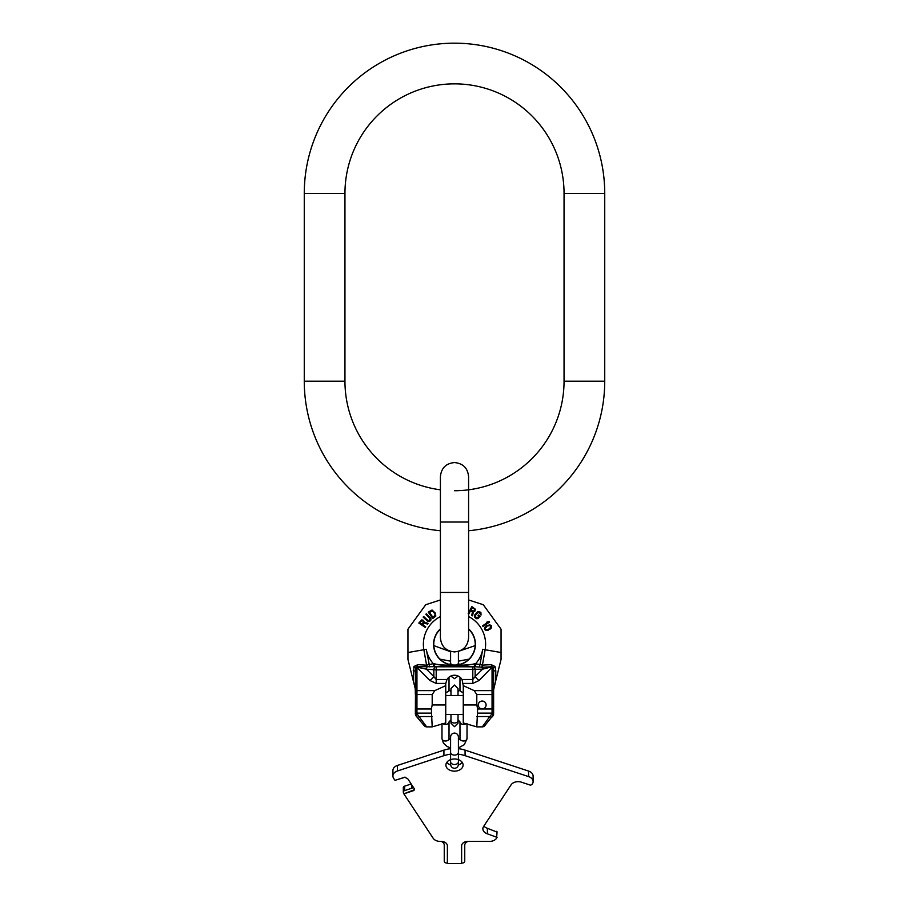 <?xml version="1.0" encoding="UTF-8"?>
<svg xmlns="http://www.w3.org/2000/svg" width="909" height="909" viewBox="0 0 909 909"><rect width="100%" height="100%" fill="white"/><g stroke="black" fill="none" stroke-linecap="round" stroke-linejoin="round"><path stroke-width="1.36" d="M468.589 530.754A150.235 150.235 0 0 0 604.735 381.189L604.735 193.401A150.235 150.235 0 0 0 454.5 43.166A150.235 150.235 0 0 0 304.265 193.401L304.265 381.189A150.235 150.235 0 0 0 440.411 530.754M454.5 490.724A109.546 109.546 0 0 0 564.046 381.189L564.046 193.401A109.546 109.546 0 0 0 454.5 83.855A109.546 109.546 0 0 0 344.954 193.401L344.954 381.189A109.546 109.546 0 0 0 440.411 489.815M496.996 832.076L487.394 828.304L487.394 833.837A7.829 5.534 0 0 1 482.872 828.815A7.829 5.534 0 0 1 483.611 826.474L511.051 784.865A7.829 5.534 0 0 1 521.448 782.183L530.674 785.228L532.379 783.956A7.829 5.534 180 0 0 533.106 781.615A7.829 5.534 180 0 0 528.583 776.604L465.078 755.663A25.043 17.703 180 0 0 458.409 754.22M483.906 826.031A7.829 5.534 180 0 0 487.394 828.304M533.106 781.615L533.106 776.081A7.829 5.534 180 0 0 528.583 771.071L465.078 750.13A25.043 17.703 180 0 0 458.409 748.686L458.409 747.914L464.351 744.653L467.021 738.506L467.021 723.678M450.591 748.686A25.043 17.703 180 0 0 443.922 750.13L397.426 765.458A7.829 5.534 0 0 0 392.915 770.468L392.915 776.002A7.829 5.534 180 0 0 393.642 778.343L394.972 780.342L405.187 777.206M462.17 762.299A8.601 6.09 0 0 1 458.363 764.969M450.637 764.969A8.601 6.09 0 0 1 446.83 762.299M463.101 765.071A8.601 6.09 0 0 1 454.5 771.15A8.601 6.09 0 0 1 445.899 765.071A8.601 6.09 0 0 1 454.5 758.981A8.601 6.09 0 0 1 463.101 765.071M497.064 831.837L496.587 838.223A7.829 5.534 180 0 1 489.497 841.416L467.885 841.416A6.261 4.431 180 0 0 461.624 845.847L461.624 863.55L447.376 863.55L447.376 845.847A6.261 4.431 180 0 0 441.115 841.416L439.479 841.416A6.261 4.431 0 0 0 438.99 841.348A7.829 5.534 180 0 1 433.138 838.223L403.869 793.841L413.084 790.796A2.352 1.659 180 0 0 414.436 789.296A2.352 1.659 180 0 0 414.22 788.592L407.721 778.729L404.596 777.218M404.903 777.195L394.972 780.342M450.591 754.22A25.043 17.703 180 0 0 443.922 755.663L397.426 770.991A7.829 5.534 180 0 0 392.915 776.002M497.064 837.371L487.394 833.837M403.869 793.841L413.084 790.239A2.352 1.659 180 0 0 414.402 789.012M403.869 793.284L403.528 792.784A2.352 1.659 0 0 1 403.312 792.08A2.352 1.659 0 0 1 404.664 790.58L411.766 788.239A2.352 1.659 180 0 0 413.106 786.899M403.312 792.08L403.312 787.649A2.352 1.659 0 0 1 404.664 786.149L411.186 784.001M441.331 841.416A6.261 4.431 0 0 1 444.251 845.165L444.251 861.334A2.352 1.659 180 0 0 446.592 862.993L447.376 862.993M461.624 862.993L462.408 862.993A2.352 1.659 180 0 0 464.749 861.334L464.749 845.29A6.261 4.431 180 0 1 467.976 841.416M458.022 691.919L459.977 689.817L459.977 677.148M449.023 677.148L449.023 689.817A3.522 2.488 180 0 1 445.74 692.306M458.409 736.983L458.409 752.345A3.909 2.761 180 0 1 454.5 755.106A3.909 2.761 180 0 1 450.591 752.345L450.591 736.983C450.819 734.608 452.125 733.302 454.5 733.074C456.875 733.302 458.181 734.608 458.409 736.983L458.409 740.403L459.977 738.506L459.977 721.916A3.522 2.488 0 0 0 462.306 724.257A3.522 2.488 0 0 0 466.215 723.496M441.979 723.678L441.979 738.506L443.433 743.176L447.012 746.459L450.591 747.914M442.785 723.496A3.522 2.488 180 0 0 446.694 724.257A3.522 2.488 180 0 0 449.023 721.916L449.023 738.506A3.522 2.488 180 0 1 445.501 741.005A3.522 2.488 180 0 1 441.979 738.506M493.587 714.429L493.621 712.292A1.568 0.829 180 0 1 492.053 713.122L492.701 715.099A1.568 1.204 0 0 0 493.621 713.997L493.292 715.394M424.287 725.757L416.106 716.008L416.947 713.781L416.947 694.544L432.195 694.544L434.809 690.624L445.74 685.659L445.74 722.95L432.195 726.87L426.685 726.87A3.125 3.125 -40 0 1 424.287 725.757L416.106 716.008L415.379 713.997L415.561 667.933A1.568 0.784 0 0 1 416.947 667.513L416.913 666.74L433.536 666.683L433.354 663.661L434.479 663.82C438.195 664.82 444.876 665.297 454.5 665.252L482.293 667.251L492.087 666.74L493.439 667.933A1.568 0.784 180 0 0 492.053 667.513L492.053 694.544L493.621 694.544L493.621 670.933L493.621 712.292M440.411 599.951L425.73 604.724L407.948 629.198L407.948 659.445L415.243 688.704L415.379 694.544L416.947 694.544L416.947 667.513L429.934 680.511L436.195 683.42L445.751 683.42L446.978 679.5A8.76 8.76 0 0 1 462.022 679.5L463.26 685.659L474.191 690.624L476.805 694.544L492.053 694.544L492.053 708.986L493.621 708.986L493.621 713.031M493.542 714.679L484.713 725.757A3.125 3.125 -140 0 1 482.315 726.87L476.805 726.87L463.26 722.95L463.26 704.964L476.805 704.964L477.634 708.986L476.805 726.87M479.282 666.922L480.054 664.422L482.27 665.138A3.125 0.92 101.6 0 0 482.088 667.24A3.125 1.557 84.8 0 1 482.565 669.183L492.087 666.74A3.125 0.864 70 0 1 491.19 664.661L495.019 666.479L495.78 670.762L495.78 680.591L493.621 689.84M495.78 680.591L501.052 659.445L501.052 629.198L483.27 604.724L468.589 599.951M415.379 670.933L413.22 670.762L415.379 670.933L415.379 689.84M415.379 708.986L415.379 712.951L415.379 708.986L431.366 708.986L432.195 704.964L445.74 704.964M426.685 726.87L416.947 713.781A1.568 0.829 0 0 1 415.379 712.951M492.701 715.099L492.144 716.894A3.125 1.352 -140 0 1 489.746 716.531L482.315 726.87M432.195 726.87L431.366 708.986M445.74 685.659L445.751 683.42M463.26 685.659L463.26 704.964M468.589 629.108A20.737 20.737 0 0 1 454.5 665.058A20.737 20.737 0 0 1 440.411 629.108M433.536 666.683L454.5 665.252C464.01 665.297 470.692 664.82 474.521 663.82L480.054 664.422L482.724 649.299L485.145 649.73A31.111 31.111 0 0 0 468.589 616.575M474.521 663.82L474.316 666.706L472.805 666.808L435.411 666.774L434.684 666.706L434.479 663.82M475.464 666.683L475.646 663.661A28.656 28.656 0 0 0 482.724 649.299M482.27 665.138L491.19 664.661M495.235 667.024L493.439 667.933L493.621 670.933L495.78 670.762M415.379 713.997A1.568 1.204 0 0 0 416.299 715.099M413.22 680.591L413.981 666.479L417.81 664.661L426.582 665.172L433.354 663.661A28.656 28.656 0 0 1 426.276 649.299L407.948 652.526M426.73 665.138A3.125 0.92 78.4 0 1 426.912 667.24A3.125 1.557 95.2 0 0 426.435 669.183L416.901 667.138A1.568 0.75 0 0 0 415.629 667.479L413.765 667.024M413.981 666.479L415.629 667.479L416.913 666.74A3.125 0.864 109.9 0 0 417.81 664.661M429.707 666.922L426.276 649.299M429.934 680.511A7.829 2.954 135 0 0 433.854 676.603L426.435 669.183L436.195 669.899L482.565 669.183L475.146 676.603L475.146 669.865A3.125 1.557 84.8 0 0 473.589 666.774M462.022 679.5L472.805 679.5L475.146 676.603A7.829 2.954 45 0 0 479.066 680.511L492.099 667.138A1.568 0.75 180 0 1 493.371 667.479L495.019 666.479M463.249 683.42L472.805 683.42L479.066 680.511M435.411 666.774A3.125 1.557 95.2 0 0 433.854 669.865L433.854 676.603L436.195 679.5L436.195 666.808M476.805 694.544L476.805 704.964M432.195 694.544L432.195 704.964M486.11 704.964A3.909 3.909 0 0 0 482.202 701.055A3.909 3.909 0 0 0 478.282 704.964A3.909 3.909 0 0 0 482.202 708.872A3.909 3.909 0 0 0 486.11 704.964M425.287 627.449L425.73 626.801L422.833 624.835L424.083 623.006L422.833 624.835L425.73 626.801L425.287 627.449L418.81 623.051L421.787 619.87L423.594 620.461L424.242 622.165L428.071 623.347L427.56 624.108L428.071 623.347M430.116 617.325L430.911 618.643L430.571 620.677L429.025 621.54L427.525 621.177L423.139 617.086L423.685 616.529L427.957 620.495L429.491 620.347L429.957 618.438L425.867 614.279L426.412 613.723L430.911 618.643L430.9 620.086L429.627 621.404L426.844 620.688M435.502 613.268L435.786 616.132L432.809 618.472L428.253 612.109L432.048 610.007L435.502 613.268L435.786 616.132L432.809 618.472M468.192 613.495L468.885 613.859L470.532 610.78L472.487 611.825L470.532 610.78L468.885 613.859L468.192 613.495L471.885 606.598L475.373 609.212L474.964 611.075L473.339 611.905L472.566 615.825L471.76 615.404L472.566 615.825M478.566 618.143L475.998 618.438L474.68 617.166L474.691 615.052L477.895 611.439L480.872 612.314L481.054 615.007L480.247 613.086L478.304 612.189L475.407 615.404L475.702 616.927L477.134 617.847L478.895 616.472L477.975 615.745L478.588 614.961L480.122 616.177L478.054 618.574L476.611 618.711L474.68 617.166L475.112 614.325M483.02 626.449L482.588 625.801L488.008 622.222L486.599 622.211L489.122 621.483L489.553 622.142L483.02 626.449L482.588 625.801M488.542 630.119L485.156 630.039L484.895 627.255L486.463 625.903L484.463 628.642L485.156 630.039L487.224 630.471L490.962 628.63L491.678 625.949L489.826 624.824L486.463 625.903M423.015 621.017L421.696 620.597L419.947 622.87L422.003 624.278L419.947 622.87L421.333 620.824L422.605 620.733L423.48 621.813L422.003 624.278M434.866 613.723L432.411 610.973L429.468 612.461L432.411 610.973L434.866 613.723L435.104 615.404L432.866 617.2L429.468 612.461M474.35 610.553L474.634 609.2L472.191 607.701L471.01 609.894L472.191 607.701L474.373 608.871L474.589 610.121L473.612 611.109L471.01 609.894M486.894 626.415L485.27 628.38L485.849 629.551L487.44 629.778L490.281 628.38L490.928 626.312L490.019 625.597L487.94 625.903L490.019 625.597L491.065 626.971L488.394 629.46M424.083 623.006L427.56 624.108M424.242 622.165L423.594 620.461M472.487 611.825L471.76 615.404M473.339 611.905L474.964 611.075M478.588 614.961L477.975 615.745L478.895 616.472L478.066 617.518M475.725 614.802L478.816 612.166L481.054 615.007M486.599 622.211L488.008 622.222M445.74 714.429L463.26 714.429M445.74 695.499L463.26 695.499M344.954 381.189L304.265 381.189M344.954 193.401L304.265 193.401M564.046 193.401L604.735 193.401M564.046 381.189L604.735 381.189M454.5 592.441L440.411 592.441L440.411 637.823C441.251 646.379 445.944 651.083 454.5 651.912C463.056 651.083 467.749 646.379 468.589 637.823L468.589 592.441L454.5 592.441M468.589 592.441L468.589 522.027L440.411 522.027L440.411 592.441M411.766 788.239L411.766 784.865M404.664 790.58L404.664 786.149M496.609 831.337L496.609 836.871M528.583 771.071L528.583 776.604M465.078 750.13L465.078 755.663M443.922 750.13L443.922 755.663M397.426 770.991L397.426 765.458M458.409 752.345L458.409 761.742A3.909 2.761 180 0 1 454.5 764.514A3.909 2.761 180 0 1 450.591 761.742L450.591 764.378L450.909 762.844M459.977 689.817A3.522 2.488 0 0 0 463.26 692.306M458.022 714.429L458.022 720.53A3.522 2.488 180 0 1 454.5 723.019A3.522 2.488 180 0 1 450.978 720.53L450.978 723.166L451.33 721.621M459.977 738.506A3.522 2.488 0 0 0 463.499 741.005A3.522 2.488 0 0 0 467.021 738.506M469.021 659.127L458.409 661.173L458.409 662.706A3.909 2.761 180 0 1 456.852 664.922M452.148 664.922A3.909 2.761 180 0 1 450.591 662.706L450.591 651.355M416.856 716.894A3.125 1.352 -40 0 0 419.254 716.531L432.195 716.531M493.621 712.951A1.568 0.829 0 0 1 492.053 713.781L489.746 716.531L476.805 716.531M440.411 628.846A20.93 20.93 0 0 0 454.5 665.252A20.93 20.93 0 0 0 468.589 628.846M440.411 616.575A31.111 31.111 0 0 0 423.855 649.73L426.582 665.172A3.125 0.977 79.9 0 1 426.707 667.251M501.052 652.526L485.145 649.73L482.418 665.172A3.125 0.977 100.1 0 0 482.293 667.251M493.621 691.408A1.568 0.784 180 0 0 492.053 690.624L474.191 690.624M477.634 708.986L492.053 708.986L492.053 713.122L477.634 713.122M415.379 712.292A1.568 0.829 0 0 0 416.947 713.122L431.366 713.122M415.379 691.408A1.568 0.784 0 0 1 416.947 690.624L434.809 690.624M472.805 666.808L472.805 683.42M436.195 683.42L436.195 679.5L446.978 679.5M468.589 522.027L468.589 476.646C467.749 468.09 463.056 463.397 454.5 462.556C445.944 463.397 441.251 468.09 440.411 476.646L440.411 522.027M439.979 659.127L450.591 661.173M433.809 645.617L450.591 651.742M458.409 664.684L458.409 651.355L475.191 645.617M450.591 739.619L450.591 736.983M450.591 752.345L450.591 764.378C450.819 766.764 452.125 768.06 454.5 768.298C456.875 768.06 458.181 766.764 458.409 764.378L458.091 762.844M449.012 664.32L450.591 663.82M458.409 663.82L459.988 664.32M449.023 689.817L450.978 691.919L450.978 688.567L450.978 695.499M450.978 688.567L454.5 685.045L458.022 688.567L458.022 695.499M458.022 691.204L458.022 688.567M450.978 714.429L450.978 723.166L454.5 726.689L458.022 723.166L458.022 720.53L458.022 723.166L457.67 721.621M449.023 721.916L450.978 719.814M458.022 719.814L459.977 721.916M449.023 738.506L450.591 740.403M450.591 662.706L450.591 664.684M450.807 676.046L454.5 678.659L458.193 676.046M492.894 716.008L493.621 713.997"/></g></svg>

